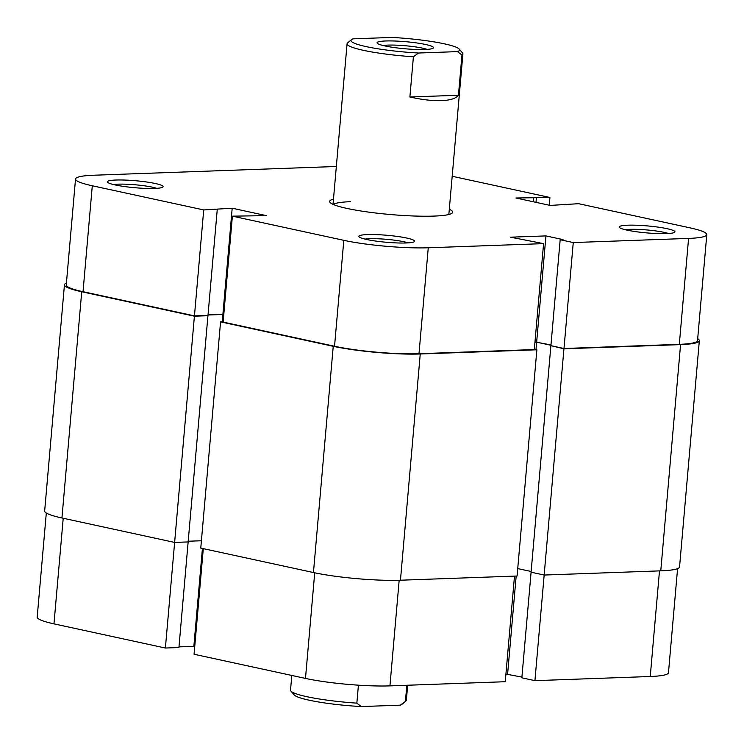 <?xml version="1.0" encoding="UTF-8"?>
<svg xmlns="http://www.w3.org/2000/svg" width="744" height="744" viewBox="0 0 744 744"><rect width="100%" height="100%" fill="white"/><g stroke="black" fill="none" stroke-linecap="round" stroke-linejoin="round"><path stroke-width="1.12" d="M385.001 45.961A28.337 3.553 -175 0 1 377.255 43.226A28.337 3.553 -175 0 1 393.223 40.966A28.337 3.553 -175 0 1 425.605 44.501A28.337 3.553 -175 0 1 433.268 48.128A28.337 3.553 -175 0 1 414.055 49.374A28.337 3.553 -175 0 1 385.001 45.961M427.14 49.374A24.71 3.097 5 0 0 422.685 48.183A24.71 3.097 5 0 0 383.076 45.514M406.829 685.271L405.415 701.397A58.134 7.291 5 0 0 405.806 701.127A58.134 7.291 5 0 0 406.354 700.244L407.666 685.233M461.968 55.037L457.476 51.615A54.498 6.835 5 0 0 459.234 49.076L462.517 52.926A58.134 7.291 -175 0 1 462.898 53.884A58.134 7.291 -175 0 1 461.968 55.037L458.444 95.251C455.96 98.478 450.297 100.273 441.462 100.635C432.487 100.914 421.96 99.705 409.888 96.999L413.404 56.786A58.134 7.291 -175 0 1 347.076 43.757A58.134 7.291 -175 0 1 347.625 42.873L351.521 39.655A54.498 6.835 5 0 0 418.519 53.019L413.404 56.786M291.806 675.45L290.523 690.116A58.134 7.291 5 0 0 290.913 691.074A58.134 7.291 5 0 0 356.85 703.145L361.342 706.567L400.3 705.163L405.415 701.397M358.422 685.178L356.85 703.145M459.234 49.076A54.498 6.835 5 0 0 392.088 37.433L353.121 38.837A54.498 6.835 5 0 0 351.521 39.655M405.806 701.127L401.909 704.345A54.498 6.835 -175 0 1 400.3 705.163M361.342 706.567A54.498 6.835 -175 0 1 294.187 694.924L290.913 691.074M457.476 51.615L418.519 53.019M458.444 95.251L409.888 96.999M66.421 283.073A61.771 7.747 5 0 0 64.449 284.775L44.659 511.007A61.771 7.747 5 0 0 61.938 517.982L174.617 542.423L188.148 541.93L207.939 315.707L206.683 315.437M64.449 284.775A61.771 7.747 5 0 0 81.728 291.75L194.407 316.191L165.391 648.033L178.923 647.54L188.176 541.613M194.407 316.191L207.939 315.707M188.213 541.232L201.41 540.758M208.022 315L222.875 314.47L222.233 321.808M223.777 314.666L222.875 314.47M223.154 321.771L220.568 321.864L200.768 548.096L313.447 572.536A61.771 7.747 5 0 0 400.458 580.218L517.08 576.014L536.87 349.792L420.248 353.986L400.458 580.218M220.568 321.864L333.238 346.304A61.771 7.747 5 0 0 420.248 353.986M536.87 349.792L534.341 349.243M550.951 345.272L536.629 342.166L535.978 349.596M536.629 342.166L534.955 342.221M531.142 571.494L517.731 568.583M550.867 345.979L531.077 572.201L544.152 575.038L563.943 348.815L552.169 345.932M563.943 348.815L680.565 344.612L660.774 570.843L544.152 575.038M660.774 570.843A61.771 7.747 5 0 0 679.551 566.947L699.341 340.724A61.771 7.747 5 0 0 697.695 338.706M680.565 344.612A61.771 7.747 5 0 0 699.341 340.724M154.613 188.427A27.974 3.506 -175 0 1 125.866 186.735A27.974 3.506 -175 0 1 107.564 182.252A27.974 3.506 -175 0 1 115.887 180.029A27.974 3.506 -175 0 1 147.879 182.178A27.974 3.506 -175 0 1 162.862 187.088A27.974 3.506 -175 0 1 154.613 188.427M156.659 188.325A24.347 3.05 5 0 0 118.082 184.168A24.347 3.05 5 0 0 113.451 184.549M406.131 242.981A27.974 3.506 -175 0 1 377.375 241.288A27.974 3.506 -175 0 1 359.082 236.806A27.974 3.506 -175 0 1 367.397 234.583A27.974 3.506 -175 0 1 399.389 236.732A27.974 3.506 -175 0 1 414.371 241.642A27.974 3.506 -175 0 1 406.131 242.981M408.177 242.879A24.347 3.05 5 0 0 369.601 238.722A24.347 3.05 5 0 0 364.969 239.103M666.447 233.607A27.974 3.506 -175 0 1 637.692 231.914A27.974 3.506 -175 0 1 619.389 227.432A27.974 3.506 -175 0 1 627.713 225.209A27.974 3.506 -175 0 1 659.705 227.357A27.974 3.506 -175 0 1 674.687 232.268A27.974 3.506 -175 0 1 666.447 233.607M668.484 233.504A24.347 3.05 5 0 0 629.917 229.347A24.347 3.05 5 0 0 625.286 229.729M449.302 209.278A61.771 7.747 -175 0 1 452.12 213.137A61.771 7.747 -175 0 1 433.919 216.095A61.771 7.747 -175 0 1 370.447 212.356A61.771 7.747 -175 0 1 330.038 202.452A61.771 7.747 -175 0 1 333.479 199.141M350.61 201.68A58.134 7.291 5 0 0 333.405 204.526M92.293 185.777L203.717 209.938L194.454 315.875L83.03 291.704A59.948 7.524 -175 0 1 66.263 284.933L75.525 179.006A59.948 7.524 5 0 0 92.293 185.777L83.03 291.704M232.388 216.16L343.812 240.331A59.948 7.524 5 0 0 428.265 247.78L543.585 243.632L534.313 349.559L418.993 353.716A59.948 7.524 -175 0 1 334.54 346.258L223.126 322.096L232.388 216.16L266.399 215.639L232.193 208.218L203.717 209.938M452.194 176.272L549.937 197.476L515.936 197.997L550.141 205.418L578.609 203.698L690.032 227.859A59.948 7.524 5 0 1 706.8 234.63L697.528 340.566A59.948 7.524 -175 0 1 679.309 344.342L563.989 348.499L550.913 345.662L560.176 239.726L563.041 239.624L545.938 235.913L510.542 237.187L543.585 243.632M550.979 344.946L534.983 341.905M223.805 314.34L208.05 314.684M217.257 209.455L207.985 315.382L194.454 315.875M75.525 179.006A59.948 7.524 5 0 1 93.753 175.231L336.334 166.489M563.989 348.499L573.261 242.563L560.176 239.726M573.261 242.563L688.581 238.415A59.948 7.524 5 0 0 706.8 234.63M549.937 197.476L549.258 205.232M565.012 204.888L565.077 204.182M533.253 201.754L533.634 197.365M536.015 202.359L536.396 197.96M536.675 341.849L545.938 235.913M222.921 314.145L232.193 208.218M677.579 568.649L668.475 672.725A59.948 7.524 -175 0 1 650.247 676.501L534.927 680.658L544.171 575.038M203.298 548.644L194.063 654.255L305.486 678.416L314.721 572.806M531.095 572.21L521.851 677.812L534.927 680.658M505.929 674.064L521.916 677.105M514.495 576.107L505.25 681.718L389.94 685.875A59.948 7.524 -175 0 1 305.486 678.416M178.988 646.843L194.742 646.499M63.212 518.252L53.968 623.863L165.391 648.033M53.968 623.863A59.948 7.524 -175 0 1 37.2 617.092L46.305 513.016M202.424 548.449L193.858 646.304M516.178 576.051L507.613 674.008M81.728 291.75L61.938 517.982M333.238 346.304L313.447 572.536M428.265 247.78L418.993 353.716M679.309 344.342L688.581 238.415M334.54 346.258L343.812 240.331M650.247 676.501L659.491 570.89M399.175 580.255L389.94 685.875M462.898 53.884L448.846 214.495M347.076 43.757L333.024 204.358"/></g></svg>
